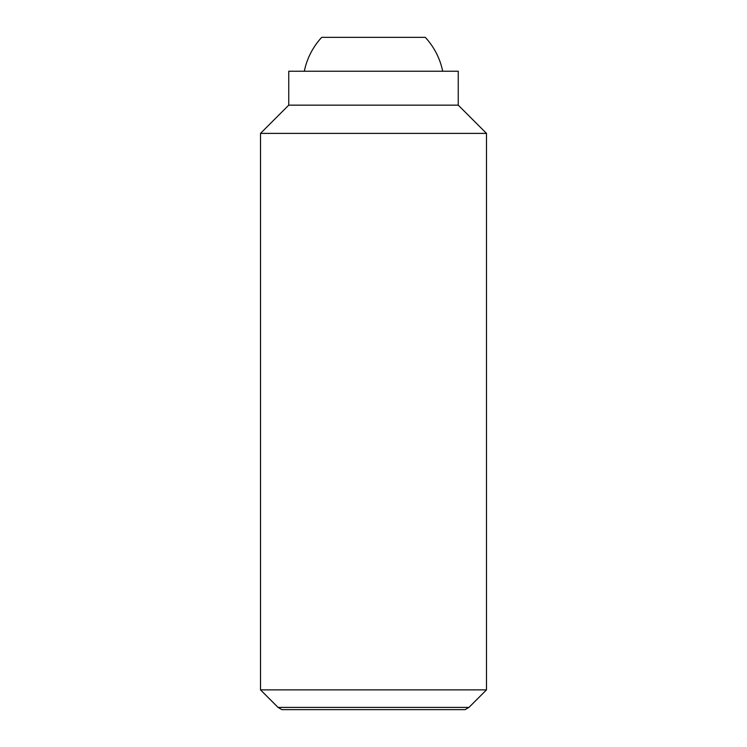 <?xml version="1.0" encoding="UTF-8"?>
<svg xmlns="http://www.w3.org/2000/svg" width="747" height="747" viewBox="0 0 747 747"><rect width="100%" height="100%" fill="white"/><g stroke="black" fill="none" stroke-linecap="round" stroke-linejoin="round"><path stroke-width="1.12" d="M442.691 71.245A70.62 70.62 0 0 0 425.276 37.35L321.724 37.35A70.62 70.62 0 0 0 304.309 71.245M260.507 689.873L278.043 707.409L468.957 707.409L486.493 689.873L486.493 133.396L458.247 105.15L458.247 71.245L288.753 71.245L288.753 105.15L260.507 133.396L260.507 689.873L486.493 689.873M468.957 707.409L465.082 709.65L281.918 709.65L278.043 707.409M458.247 105.15L288.753 105.15M486.493 133.396L260.507 133.396"/></g></svg>
